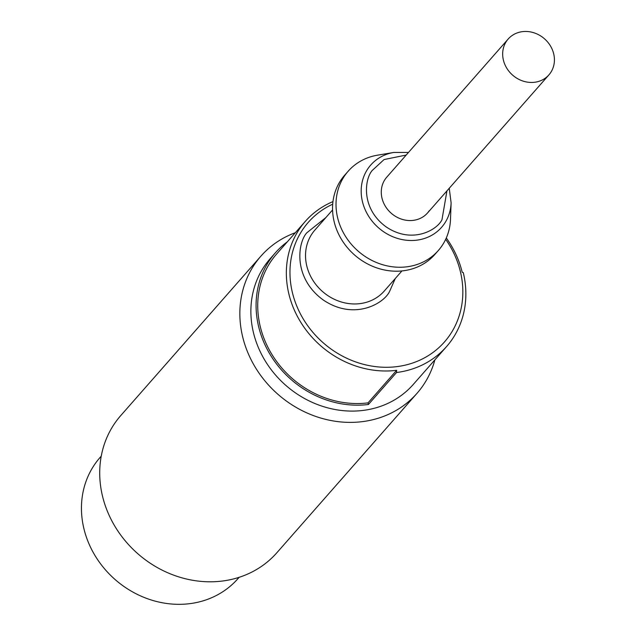 <?xml version="1.0" encoding="UTF-8"?>
<svg xmlns="http://www.w3.org/2000/svg" width="636" height="636" viewBox="0 0 636 636"><rect width="100%" height="100%" fill="white"/><g stroke="black" fill="none" stroke-linecap="round" stroke-linejoin="round"><path stroke-width="0.95" d="M101.251 456.131L100.051 457.499A91.783 81.726 41.3 0 0 106.713 571.279A91.783 81.726 41.3 0 0 237.92 578.681L239.12 577.321M260.903 256.149L120.776 415.554A103.899 92.522 41.3 0 0 101.744 492.741A103.899 92.522 41.3 0 0 218.784 581.423A103.899 92.522 41.3 0 0 276.851 552.756L416.985 393.342A103.899 92.522 -138.7 0 1 316.291 416.62A103.899 92.522 -138.7 0 1 241.879 333.328A103.899 92.522 -138.7 0 1 260.903 256.149A103.899 92.522 -138.7 0 1 295.335 232.712M434.889 359.849A103.899 92.522 -138.7 0 1 416.985 393.342M502.678 53.193A27.133 24.16 -138.7 0 1 508.164 39.042A27.133 24.16 -138.7 0 1 537.388 34.145A27.133 24.16 -138.7 0 1 554.409 60.714A27.133 24.16 -138.7 0 1 548.924 74.865A27.133 24.16 -138.7 0 1 519.699 79.762A27.133 24.16 -138.7 0 1 502.678 53.193M445.677 239.343A90.622 80.7 -138.7 0 1 450.248 334.433A90.622 80.7 -138.7 0 1 331.483 349.339A90.622 80.7 -138.7 0 1 302.553 229.819A90.622 80.7 -138.7 0 1 332.7 204.196M396.641 370.319A93.508 83.268 -138.7 0 1 303.547 326.53A93.508 83.268 -138.7 0 1 299.341 229.143A93.508 83.268 -138.7 0 1 305.304 221.376L276.692 253.931A93.508 83.268 41.3 0 0 271.962 354.522A93.508 83.268 41.3 0 0 368.021 402.874L396.641 370.319L396.506 372.521A95.241 84.811 41.3 0 0 446.552 346.588A95.241 84.811 41.3 0 0 452.625 338.678A95.241 84.811 41.3 0 0 463.278 272.629L462.197 272.24A93.508 83.268 -138.7 0 0 446.305 237.967M305.304 221.376A93.508 83.268 -138.7 0 1 332.97 201.596M368.021 402.874L368.419 404.488A95.241 84.811 -138.7 0 1 273.599 359.889A95.241 84.811 -138.7 0 1 269.314 260.696A95.241 84.811 -138.7 0 1 275.388 252.786L270.181 258.709A95.241 84.811 41.3 0 0 264.107 266.611A95.241 84.811 41.3 0 0 290.024 388.866A95.241 84.811 41.3 0 0 413.257 384.47L446.552 346.588M275.388 252.786A95.241 84.811 -138.7 0 1 287.313 241.839M348.186 171.211L344.712 175.154A60.03 53.456 41.3 0 0 340.888 180.139A60.03 53.456 41.3 0 0 357.225 257.198A60.03 53.456 41.3 0 0 434.889 254.424L438.363 250.473A60.03 53.456 -138.7 0 1 360.692 253.247A60.03 53.456 -138.7 0 1 344.354 176.188A60.03 53.456 -138.7 0 1 348.186 171.211A60.03 53.456 -138.7 0 1 377.49 155.184L393.756 152.457L408.487 152.449M449.239 188.272L451.115 202.876L450.495 219.356A60.03 53.456 -138.7 0 1 442.187 245.488A60.03 53.456 -138.7 0 1 438.363 250.473M508.164 39.042L386.768 177.15A27.133 24.16 41.3 0 0 385.042 179.4A27.133 24.16 41.3 0 0 392.42 214.221A27.133 24.16 41.3 0 0 427.527 212.973A27.133 24.16 41.3 0 0 429.252 210.715M368.419 404.488L396.506 372.521M325.942 217.496L306.791 232.816C297.759 242.658 292.711 277.598 323.001 299.81C353.982 320.997 383.874 303.65 389.574 291.455L395.306 278.473M332.572 209.952L314.884 230.073A46.182 41.117 41.3 0 0 311.942 233.905A46.182 41.117 41.3 0 0 324.503 293.18A46.182 41.117 41.3 0 0 384.255 291.05L401.936 270.928M451.115 202.876A47.167 42 -138.7 0 1 444.588 223.403A47.167 42 -138.7 0 1 382.777 231.162A47.167 42 -138.7 0 1 367.727 168.961A47.167 42 -138.7 0 1 393.756 152.457M446.941 190.88L441.972 219.73C437.178 229.994 412.025 244.582 385.957 226.758C360.469 208.067 364.722 178.668 372.314 170.384L384.08 159.549L406.189 155.057M427.527 212.973L548.924 74.865"/></g></svg>
